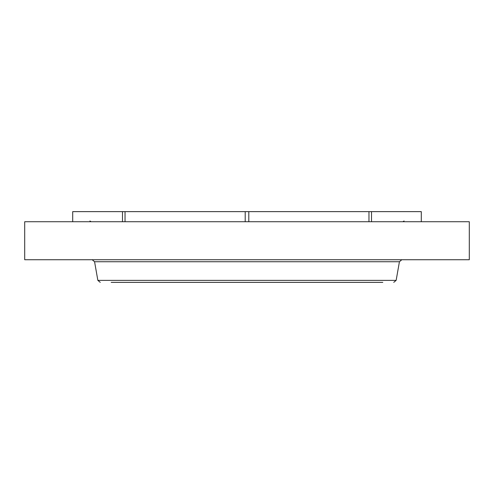 <?xml version="1.0" encoding="UTF-8"?>
<svg xmlns="http://www.w3.org/2000/svg" width="494" height="494" viewBox="0 0 494 494"><rect width="100%" height="100%" fill="white"/><g stroke="black" fill="none" stroke-linecap="round" stroke-linejoin="round"><path stroke-width="0.74" d="M371.519 221.738L371.519 211.636L421.296 211.636L421.296 221.738M72.704 221.738L72.704 211.636L371.519 211.636M122.481 221.738L122.481 211.636M125.031 221.738L125.031 211.636M245.197 221.738L245.197 211.636M248.803 221.738L248.803 211.636M368.969 221.738L368.969 211.636M24.7 221.738L469.3 221.738L469.3 259.733L24.7 259.733L24.7 221.738M127.823 282.364L382.807 282.364M111.193 282.364L317.358 282.364M396.145 280.364L399.43 261.734L94.57 261.734L97.855 280.364L396.145 280.364L393.755 282.364M404.08 220.966L402.919 221.738M89.92 220.966L91.081 221.738M399.43 261.734L401.813 259.733M94.57 261.734L92.187 259.733M97.855 280.364L100.245 282.364"/></g></svg>
